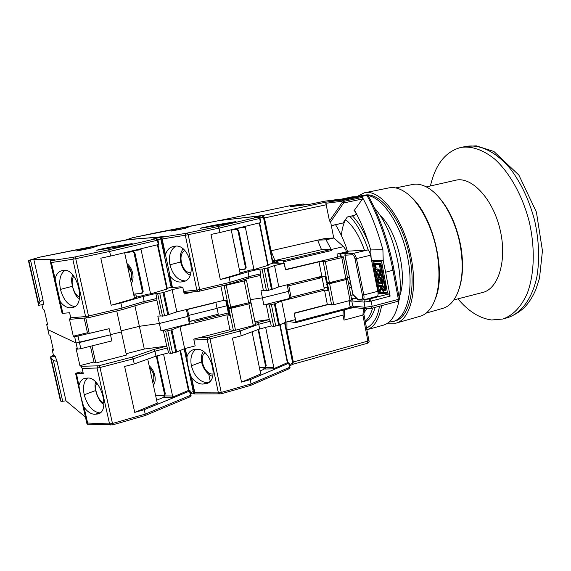 <?xml version="1.0" encoding="UTF-8"?>
<svg xmlns="http://www.w3.org/2000/svg" width="571" height="571" viewBox="0 0 571 571"><rect width="100%" height="100%" fill="white"/><g stroke="black" fill="none" stroke-linecap="round" stroke-linejoin="round"><path stroke-width="0.86" d="M399.643 295.878C407.837 275.086 396.881 230.099 380.043 215.403M368.174 195.596C383.284 197.98 401.556 225.709 407.758 257.956C414.096 290.204 406.816 318.183 393.048 321.552L389.058 322.051M393.048 321.552L395.039 321.002C409.678 317.526 416.801 286.278 408.757 252.311C400.892 218.308 380.386 192.513 365.476 195.018L364.255 195.232M387.588 323.186L395.853 323.193C409.921 319.988 417.651 291.545 411.356 258.749C404.646 219.985 380.472 188.152 364.12 192.884L356.839 196.645M395.853 323.193L420.199 316.227C425.217 314.792 429.399 310.988 432.761 304.814C439.213 291.952 440.626 274.473 436.993 252.368C432.39 226.187 419.021 201.349 405.346 192.234C399.522 188.302 394.054 186.845 388.944 187.88L364.12 192.884M435.395 298.704C446.8 272.167 432.825 214.775 410.492 196.453M426.173 313.101L442.803 308.347C448.356 306.748 452.917 302.452 456.479 295.464C462.389 282.923 463.695 266.557 460.397 246.365C456.193 222.112 443.86 199.015 430.705 189.636C424.332 185.068 418.307 183.348 412.64 184.483L395.682 187.909M459.063 288.99C463.031 277.113 463.602 262.81 460.79 246.087C456.322 223.561 448.049 206.267 435.98 194.197M453.866 299.903L482.731 292.452C498.426 288.819 507.234 260.476 500.225 230.263C493.408 200.014 472.895 177.324 456.914 179.965L426.344 186.895M457.928 298.854C468.42 311.345 479.647 318.39 491.602 319.981L502.78 319.039C512.986 315.492 521.137 306.977 527.219 293.48C534.377 274.622 535.298 248.121 529.26 221.819C522.579 195.682 509.603 172.521 494.586 158.995C482.98 149.759 471.832 145.891 461.125 147.389L460.99 147.418C445.594 151.472 435.409 164.32 430.434 185.96M345.548 219.628C343.378 223.853 341.993 229.164 341.394 235.566M340.794 199.258L352.057 196.874L356.675 196.681M374.526 208.115C391.685 226.88 403.811 270.754 399.329 298.405M398.972 300.632C396.267 314.721 391.042 322.915 383.312 325.199L366.846 329.738C374.169 327.454 379.094 319.425 381.621 305.656M345.455 219.557C352.878 225.438 359.209 235.623 364.448 250.098M369.837 298.904L369.273 301.531M366.603 308.925L364.091 312.708M372.627 308.047C370.9 314.15 368.431 318.532 365.219 321.209M350.002 216.537C357.332 224.36 363.456 235.609 368.359 250.276M368.745 243.439C364.134 231.633 358.738 222.476 352.564 215.966M365.383 322.073C369.715 319.817 372.97 314.921 375.154 307.376M220.584 220.413L262.995 215.474L264.466 217.944L271.047 250.79L274.872 260.562L272.124 260.533M286.949 321.83L286.913 330.002L293.33 362.014L292.766 364.227M287.32 285.671L288.769 285.778L291.053 297.248L289.604 297.106M273.017 261.611L272.61 260.54M274.872 260.562L321.523 249.684L317.604 240.155L271.047 250.79M275.829 260.34L283.352 260.633L285.536 269.555L337.611 257.143L337.018 254.066L346.233 251.882L345.84 249.841L343.549 246.636L333.892 238.014L325.327 238.393L317.604 240.155L326.048 239.813L331.287 249.506L331.487 250.533L330.837 249.513L321.523 249.684M362.378 195.489L366.454 194.947L342.514 200.036L342.978 200.421L341.786 201.278L325.863 203.276L329.496 220.977L330.616 221.883L333.728 238.021M220.799 220.27L290.189 205.696L303.151 204.004L290.175 206.731L310.752 204.097L324.278 201.242L339.838 199.215L330.88 201.106L343.442 199.493L362.1 195.525M286.913 330.002L343.007 315.092L343.978 320.131L362.906 315.056L363.898 314.257L364.476 308.683M343.007 315.092L343.278 310.11M288.769 285.778L322.08 277.577L324.292 288.89L291.053 297.248M322.08 277.577L317.704 277.37L313.4 278.363M276.899 263.145L276.385 263.003L276.05 261.34L277.884 261.468M273.309 263.095L272.895 261.026L274.308 260.804L275.986 263.131M325.863 203.276L325.706 202.184L262.995 215.474M339.802 253.41L340.466 256.85M330.616 221.883L343.614 202.983L342.307 202.262L343.506 201.42L362.442 197.38C370.736 212.79 377.552 230.241 382.905 249.734L383.22 260.733L385.625 272.217L394.011 269.933C388.658 242.225 380.115 217.558 368.381 195.946L366.454 194.947L367.917 195.418M343.435 199.493L366.546 194.932M344.656 309.746L343.978 320.131M350.173 308.283L354.256 307.605M289.797 321.088L289.918 321.687L295.764 322.629L294.265 313.365L328.068 304.607M289.369 321.202L289.84 321.273M378.073 293.187L388.694 293.972L369.765 298.918L365.026 299.475M357.003 298.761L351.472 298.683M277.706 260.583L278.227 263.167M275.315 262.032L274.365 262.26L274.894 263.117M274.308 260.804L273.359 261.026L274.365 262.26M272.895 261.026L273.359 261.026M278.07 262.403L277.585 262.517L277.913 263.167M276.05 261.34L277.585 262.517M331.287 249.506L343.549 246.636M333.892 238.014L326.048 239.813M354.627 210.713L353.949 210.863L362.542 198.936L343.614 202.983L342.978 200.421L366.932 195.325C378.837 217.194 387.516 242.211 392.962 270.376L398.38 299.368L372.156 306.32L371.55 308.304M331.33 225.595L343 222.99L347.296 216.987L354.841 215.317L356.461 213.74M343 222.99L331.358 225.731M366.775 308.94L365.005 307.298L352.75 305.999L354.527 307.598L350.301 307.355L350.109 308.311L295.821 322.601M365.476 299.518L364.012 302.088L371.157 301.103L390.114 296.121L388.694 293.972M383.22 260.733L371.635 260.654M390.114 296.121L385.625 272.217M387.466 292.866L378.666 292.231L372.892 261.682L381.621 261.761L387.466 292.866M353.949 210.863L355.212 211.391C361.364 222.776 366.546 235.623 370.736 249.927L382.905 249.734M362.442 197.38L362.542 198.936M371.121 258.135L370.736 249.927M346.119 251.29L367.717 249.977L352.985 253.488L345.234 254.002L344.977 255.23L352.257 254.766C353.463 254.966 354.384 256.336 355.026 258.87L362.399 295.178C362.785 297.698 362.421 299.076 361.307 299.304L357.753 299.183L352.978 294.458L344.977 255.23M353.014 294.822L352.978 294.458M358.602 299.996L357.753 299.183M348.117 281.26L350.972 285.436L351.757 288.969M349.366 287.748L351.45 287.77M358.452 299.989L362.756 300.068L377.288 296.278C378.13 295.757 378.309 294.108 377.816 291.324L363.827 294.943C364.298 297.812 363.948 299.518 362.756 300.068L361.307 299.304M377.574 281.439L379.565 291.995L378.666 292.231M373.841 261.689L375.797 272.046M376.032 273.302L377.324 280.118M379.565 291.995L387.409 292.552M362.399 295.178L363.827 294.943L356.454 258.613L370.536 255.223C369.78 252.061 368.845 250.312 367.717 249.977M370.536 255.223L377.816 291.324M345.234 254.002L347.553 253.453L340.709 253.909L348.389 252.011L344.627 252.261M341.294 253.774L341.073 253.103M382.17 283.43L384.761 290.56L384.697 283.566L383.94 283.523L380.215 263.759L379.208 263.745L382.927 283.473L382.17 283.43L382.884 283.259M379.208 263.745L380.907 263.588L384.618 283.352L385.382 283.387L385.446 290.389L384.761 290.56M375.561 264.644L376.21 268.099L375.532 268.27L375.104 268.263L374.212 263.545L377.931 263.588L378.138 264.68L374.847 264.63L375.532 268.27M374.212 263.545L378.616 263.424L378.823 264.516L378.138 264.68M376.796 269.119L377.738 268.92C378.937 268.991 379.829 270.233 380.4 272.631C380.714 274.687 380.414 275.864 379.487 276.178L378.48 276.378C377.31 276.25 376.446 275.015 375.896 272.674C375.575 270.64 375.875 269.448 376.796 269.119L377.06 269.091C378.259 269.162 379.144 270.404 379.715 272.802C380.036 274.858 379.729 276.036 378.809 276.35M378.901 278.448L378.523 280.575L379.936 283.844L379.258 284.015L377.431 280.832C377.088 278.791 377.395 277.649 378.352 277.399L378.694 277.37C379.858 277.47 380.707 278.677 381.264 280.996L380.729 283.901L380.814 280.918L378.901 278.448L377.845 280.746L378.523 280.575M378.352 277.399L379.38 277.192C380.536 277.299 381.392 278.505 381.942 280.818L381.407 283.73L380.729 283.901M378.33 285.322L382.748 285.364L382.955 286.442L380.543 286.514L382.941 290.161L383.22 291.645L381.043 288.334L379.508 291.581L379.258 290.254L380.579 287.627L379.822 286.471L378.53 286.399L378.33 285.322L382.07 285.536L382.27 286.621M381.371 286.563L383.619 289.989L383.898 291.467L383.22 291.645M381.392 288.862L380.186 291.403L379.508 291.581M340.709 253.909L341.308 256.85M347.382 277.427L349.395 277.399M347.346 250.997L345.912 246.272C342.857 238.171 339.417 231.012 335.591 224.788M340.002 254.466L340.787 254.281M384.697 283.566L385.382 283.387M383.94 283.523L384.618 283.352M380.215 263.759L380.907 263.588M378.616 263.424L377.931 263.588M380.4 272.631L379.715 272.802M377.738 268.92L377.06 269.091M381.942 280.818L381.264 280.996M379.38 277.192L378.694 277.37M379.858 282.766L379.18 282.945L379.258 284.015M377.845 280.746L379.18 282.945M383.619 289.989L382.941 290.161M382.748 285.364L382.07 285.536M379.287 272.795L378.28 275.301L376.318 272.688L377.26 270.176C378.152 270.126 378.83 271.004 379.287 272.795M378.28 275.301L378.837 275.158M378.887 275.122L376.996 272.517L376.318 272.688M376.996 272.517L377.367 270.183M193.683 393.669L194.183 393.933L194.839 392.784L218.393 392.891L221.227 392.434L221.027 393.819M250.498 385.396L251.09 383.905L250.219 379.658L241.526 382.12L232.426 338.125L241.198 335.819L240.205 330.98L210.007 338.853L221.227 392.434L251.09 383.905L289.554 367.31L288.683 368.859M291.86 364.748L292.716 363.227L289.44 364.626M260.069 370.929L263.902 369.316L264.416 368.873L263.766 368.759L265.279 368.73M266.207 365.633L264.673 367.481L266.207 365.633L258.606 329.374M265.665 327.411L273.802 367.531L265.665 367.695L265.172 369.016L273.309 368.859L287.741 362.564L289.097 362.928L288.733 363.242L289.554 367.31L289.911 366.989L289.104 362.992M187.11 356.397C188.337 352.792 190.45 350.551 193.455 349.68L195.924 349.423C209.807 346.618 220.313 379.487 206.83 383.548L202.512 384.076C198.587 383.962 194.954 381.792 191.613 377.574L191.021 376.467C188.658 369.765 187.309 363.42 186.974 357.439L185.418 348.438M250.219 379.658L288.733 363.242M263.852 304.95L262.417 297.862L250.433 299.625L262.417 297.862L288.462 291.388L289.861 298.405L263.852 304.95L266.257 304.607L269.334 304.993L273.652 326.384L278.691 325.334L285.864 322.115L295.5 319.589L294.208 313.108L327.34 304.529L333.714 304.707L350.037 300.46L346.026 279.612L329.631 283.701L326.719 283.965L336.961 280.789M197.602 319.389L197.859 320.581M188.73 315.392L217.08 308.354L218.293 314.2L189.979 321.302L187.474 309.468L215.859 302.502L217.08 308.354L188.73 315.392M188.951 321.53L189.979 321.302M225.788 300.589L226.865 305.785L217.051 308.219L226.865 305.785L228.8 315.142M226.637 304.7L227.386 304.514L226.637 304.7M241.526 382.12L260.69 373.984L252.068 331.794M258.884 329.66L257.892 329.638M265.508 365.925L258.178 329.924M264.673 367.481L259.384 367.588M273.802 367.531L273.309 368.859M195.867 349.423C191.513 352.671 190.022 358.131 191.392 365.818C194.261 376.132 199.5 381.792 207.095 382.791L203.24 384.04M207.095 382.791L209.1 382.206M239.149 329.274L240.205 330.98L258.713 324.242L259.677 328.982L241.198 335.819M273.652 326.384L271.246 325.948L259.677 328.982M326.719 283.965L327.975 290.439L324.542 290.175L281.631 300.996L275.158 303.708L269.334 304.993M327.333 287.12L324.1 287.927M343.963 279.041L347.632 278.727L351.622 299.468L350.037 300.46M271.246 325.948L270.29 321.23L269.384 319.56L254.894 321.516M200.057 318.775L200.307 319.967M266.257 304.607L269.284 319.546M254.709 344.727L255.829 348.196L256.136 351.7M208.736 374.169L210.199 381.121M207.002 382.791L209.65 381.713M327.34 304.529L324.542 290.175M281.631 300.996L285.864 322.115M270.29 321.23L258.713 324.242L257.471 322.644L255.287 323.436M346.026 279.612L347.632 278.727M213.076 373.991L212.655 374.012C204.546 374.662 198.294 357.196 205.075 352.835M127.226 239.856L125.092 240.277M127.212 239.777L164.184 236.544L160.544 237.465L186.203 233.289L217.801 226.594L219.036 228.122L219.942 232.525L260.89 222.533L260.048 218.343C260.419 218.043 259.855 217.615 258.363 217.051L254.887 217.437M259.905 217.922L263.417 217.087L261.968 215.731L219.193 220.577L158.624 232.226L132.486 237.722L125.442 240.205M209.636 222.454L133.171 237.565M187.345 233.068L188.187 234.702L219.036 228.122L259.641 218.457L258.163 217.073L217.801 226.594M162.157 238.978L160.565 237.457L170.907 286.207L171.564 287.584L172.492 287.627L170.101 276.357C173.42 280.411 177.031 282.288 180.936 282.003L183.648 281.596C198.729 278.484 188.93 241.89 174.191 246.436L172.92 246.615C169.366 247.507 166.889 250.198 165.49 254.68L162.157 238.978L185.318 235.252L196.824 290.082L183.669 291.424M231.269 230.049L237.236 229.107L238.699 230.506L246.187 267.299L245.366 269.005L244.638 269.219L245.466 267.514L237.964 230.684L238.699 230.506M240.013 272.824L240.812 272.738M259.655 222.861L268.192 265.308L253.945 269.612L250.855 269.969L240.034 272.952M253.945 269.612L245.359 227.265L237.108 228.35M219.942 232.525L210.985 234.453L220.299 279.497L229.178 277.406L248.042 271.789L259.741 269.034L262.089 269.112L266.443 290.675L272.281 289.404L278.798 286.849L321.83 276.293L319.011 261.846L285.586 269.819L284.279 263.26L273.052 263.088L263.809 216.98L263.417 217.087L272.674 263.281L273.059 263.103M287.149 284.801L288.462 291.388L262.417 297.862L260.983 290.767L266.443 290.675M268.056 264.651L272.674 263.281M229.178 277.406L230.184 282.302L229.728 283.958L199.614 291.139M192.77 291.952L184.212 293.994L182.77 287.156L179.779 286.849L172.492 287.627M186.453 309.696L187.474 309.468M170.615 285.179L170.907 286.207M246.187 267.299L245.466 267.514M237.236 229.107L236.501 229.285L237.964 230.684M231.276 230.113L236.501 229.285M245.359 227.265L244.574 226.537M239.399 269.833L244.638 269.219M272.281 289.404L267.942 267.856L262.089 269.112M267.942 267.856L274.53 265.558L284.279 263.26M231.212 229.785L240.17 273.595L220.299 279.497M319.011 261.846L325.327 261.561L341.793 257.621L343.428 256.843L337.554 256.85M321.83 276.293L325.249 276.443L326.512 282.93L329.431 282.666L345.826 278.577L341.793 257.621M170.101 276.357L165.49 254.68M175.825 246.215C170.408 249.548 168.445 255.751 169.951 264.816C172.785 275.094 177.902 280.468 185.29 280.939M181.649 281.888L185.09 281.039M197.537 306.791L215.859 302.502M260.355 275.4L263.388 290.403M234.617 246.444L235.752 249.962L236.08 253.588M248.606 278.191L260.504 275.365L260.711 273.809L259.741 269.034M248.042 271.789L249.02 276.585L260.711 273.809M274.53 265.558L278.798 286.849M345.826 278.577L347.432 277.699L343.428 256.843M182.249 248.299L182.527 249.62M229.842 283.908L248.542 278.213L249.02 276.585L230.184 282.302L199.679 289.568L188.187 234.702L185.318 235.252L186.203 233.289M190.892 272.745C182.235 273.573 176.953 254.131 184.876 250.555M86.97 423.882L87.306 424.16L87.641 423.047L109.561 423.932L112.473 423.468L112.473 424.867M85.436 417.087L66 400.821L57.021 361.372L55.159 356.111L53.396 355.034L52.432 350.794L52.489 349.659L53.239 349.295M60.226 399.871L60.997 401.484L66 400.821M144.784 415.624L145.227 414.125L144.256 409.685L134.727 412.383L124.628 366.468L134.249 363.941L133.143 358.888L100.004 367.531L112.473 423.468L145.227 414.125L190.443 395.346L189.672 396.924M47.857 329.631L76.05 342.978L77.442 349.138L76.05 348.446L79.919 365.633L81.032 366.282L82.131 368.381L83.266 373.405L80.839 371.914L75.765 373.234L75.943 375.033M52.625 349.68L53.431 350.159L50.07 335.398L49.049 334.834M156.64 400.192L162.935 397.637L163.649 397.073L163.128 396.966L164.441 396.973M165.333 393.79L164.512 394.126L163.77 395.717L164.591 395.382L165.333 393.79L156.875 355.919M163.563 354.163L172.563 395.974L164.891 395.917L164.298 397.316L171.978 397.387L188.98 390.229L180.5 350.423M83.266 373.405L75.765 373.234M79.069 385.097C80.076 381.399 81.953 379.144 84.715 378.337L87.006 378.145C99.918 375.647 110.888 410.435 98.298 413.925L94.443 414.275C90.782 414.032 87.32 411.67 84.058 407.187L83.494 406.017C81.332 398.915 79.84 392.298 79.012 386.167L76.457 373.527M144.256 409.685L189.543 391.114L190.443 395.346L190.885 394.896M126.127 353.72L144.306 349.038L139.367 326.312L121.102 330.83L139.367 326.312L159.395 323.464L187.866 316.391L189.415 323.7L160.979 330.859L163.385 330.523L165.704 331.159L170.486 353.47L175.804 352.357L184.64 348.638L195.175 345.883L193.747 339.124L229.935 329.752L233.403 330.502L235.495 330.224L253.317 325.591L248.885 303.865L230.977 308.333L228.222 308.533L239.977 304.957M53.396 355.034L50.498 356.939L50.733 357.225L55.159 356.111M90.454 346.269L93.972 362.007L79.919 365.633M77.442 349.138L80.818 348.681L79.433 342.514L110.503 334.799L76.05 342.978L47.878 329.681L46.679 324.456L47.493 324.064M116.741 310.945L121.352 331.965L110.474 334.663L121.352 331.965L126.427 355.076L95.821 362.985L93.972 362.007M57.021 361.372L53.41 360.551L51.19 358.531L50.733 357.225M134.727 412.383L157.282 403.162L147.718 359.116M188.98 390.214L190.036 390.707L189.543 391.114M157.239 356.318L156.411 356.618L155.99 356.154L134.249 363.941M164.512 394.126L156.411 356.618M163.77 395.717L155.655 395.653M172.563 395.974L171.978 397.387M87.513 378.109C83.773 381.428 82.674 386.988 84.208 394.782C87.27 405.56 92.359 411.584 99.468 412.869L95.121 414.268M99.468 412.869L100.475 412.583M167.603 347.917L154.934 351.208L153.77 349.502L131.98 357.139L133.143 358.888L154.934 351.208L156.004 356.147L168.659 352.828L166.725 346.105L144.306 349.038M170.486 353.47L168.659 352.828M228.222 308.533L229.613 315.285L226.837 314.799L179.958 326.619L171.921 329.781L165.704 331.159M228.9 311.823L228.15 312.009M227.929 313.022L195.132 321.266L192.72 320.752L188.987 321.687M247.621 303.051L251.083 302.808L255.487 324.421L253.317 325.591M50.441 357.039L60.298 400.221M92.002 345.876L95.821 362.985M80.818 348.681L111.852 340.901L109.154 328.696L74.665 336.811L76.05 342.978L79.433 342.514L78.041 336.333M160.979 330.859L159.395 323.464L139.367 326.312L134.913 305.82M163.385 330.523L166.725 346.105M149.152 365.725C152.043 368.281 153.927 371.535 154.798 375.49C155.64 379.444 155.176 382.727 153.413 385.332M229.935 329.752L226.837 314.799M179.958 326.619L184.64 348.638M153.82 380.122L153.685 374.876C153.549 372.999 150.273 367.781 149.631 367.924C153.064 371.357 154.456 375.418 153.82 380.122L152.807 382.534M248.885 303.865L251.083 302.808M103.958 403.012C98.019 400.871 93.58 388.623 96.749 383.12M38.642 305.335L43.382 304.429L43.011 299.818L40.034 301.916L30.499 260.083L28.743 260.376L28.636 261.511M30.499 260.083L33.81 259.434L54.673 259.748L50.169 260.861L73.866 257.164L108.49 249.827L109.632 251.454L110.638 256.058L158.881 244.438L157.946 240.07C158.338 239.884 157.803 239.442 156.333 238.721L155.997 238.749M162.321 236.972L129.567 239.399L117.676 241.476L40.341 257.014L28.771 260.376M119.696 241.333L39.299 257.271M161.971 236.915L129.567 239.399L119.767 241.319M75.037 256.936L75.743 258.684L109.632 251.454L157.389 240.227L155.947 238.757L108.49 249.827M51.404 262.539L50.184 260.861L61.661 311.752L62.21 313.215L62.874 313.336L60.219 301.574C63.452 305.87 66.886 307.919 70.497 307.726L72.938 307.398C86.913 304.728 76.5 266.314 62.91 270.59L61.704 270.754C58.428 271.589 56.229 274.316 55.109 278.941L51.404 262.539L72.802 259.248L85.593 316.57L70.761 317.819L70.59 319.282L69.398 318.896L73.295 336.205L74.665 336.811M47.864 329.624L46.679 324.456L47.678 324.899L44.302 310.06L43.532 309.789L42.718 308.19L41.94 304.757M62.874 313.336L69.612 312.73L70.761 317.819M43.011 299.818L33.81 259.434M124.635 252.803L133.493 251.454L134.913 252.946L143.2 291.317L142.479 293.066L141.637 293.308L142.357 291.56L134.057 253.153L134.913 252.946M133.814 295.079L135.969 294.857L136.433 297.02L137.854 296.877M167.346 288.926L150.594 293.901L147.696 294.201L134.406 297.812M150.594 293.901L141.094 249.727L133.243 250.633M186.417 309.525L187.866 316.391L159.395 323.464L157.803 316.063L164.591 315.92L176.824 311.873L223.846 300.339L226.601 300.696L228 307.455L228.657 307.555L248.663 302.787L244.21 280.946L226.216 285.25L223.268 285.5M167.26 288.319L171.35 287.134M110.638 256.058L100.803 258.178L111.159 305.242L120.902 302.944L122.023 308.062L121.702 309.76L88.633 317.647M47.871 329.681L49.07 334.899L47.871 329.681M73.295 336.205L87.434 332.743L84.173 318.161M61.475 310.981L61.661 311.752M38.914 305.449L38.814 304.307L40.034 301.916M38.642 305.364L36.123 294.301L38.642 305.364M143.2 291.317L142.357 291.56M133.493 251.454L132.629 251.661L134.057 253.153M124.649 252.874L132.629 251.661M141.094 249.727L140.166 248.97M136.433 297.02L134.363 297.619M133.892 295.45L135.969 294.857M133.614 294.151L141.637 293.308M28.564 261.218L36.123 294.301M120.902 302.944L143.114 296.492L155.926 293.473L157.682 293.715L162.507 316.22M168.731 314.857L163.927 292.373L157.682 293.715M163.927 292.373L172.107 289.661L182.77 287.156M124.614 252.703L134.549 298.455L111.159 305.242M248.663 302.787L250.862 301.738L246.436 280.011L244.21 280.946M246.436 280.011L243.31 279.811M60.219 301.574L55.109 278.941M64.873 270.426C60.212 273.909 58.742 280.233 60.455 289.397C63.331 299.768 68.12 305.485 74.815 306.563M71.161 307.626L74.287 306.87M85.786 318.026L89.233 333.443L109.154 328.696M156.847 300.06L160.201 315.713M87.434 332.743L89.233 333.443M126.962 263.509C129.838 265.872 131.723 269.069 132.615 273.116C133.471 277.163 133.043 280.654 131.323 283.587M143.906 303.137L156.954 300.039L155.926 293.473M143.114 296.492L144.192 301.488L156.989 298.447M172.107 289.661L176.824 311.873M223.846 300.339L220.891 286.071M121.794 309.718L143.849 303.158L144.192 301.488L122.023 308.062L88.526 316.041L75.743 258.684L72.802 259.248L73.866 257.164M127.497 265.972L131.601 273.131L131.516 279.14L130.738 280.911M79.59 297.22C73.495 294.693 69.84 281.389 73.83 276.221M502.78 319.039L507.819 317.583C521.302 313.215 532.222 298.662 536.897 276.749C539.781 259.298 539.024 240.512 534.62 220.385C529.274 200.485 521.309 183.448 510.724 169.287C496.499 151.972 480.111 144.07 466.129 146.39L460.99 147.418M356.204 214.089L357.432 215.638M379.422 306.242C377.966 316.605 373.677 323.935 366.561 328.239M264.466 217.944L326.369 204.753M329.496 220.977L342.307 202.262L341.786 201.278L342.514 200.036L325.706 202.184M363.534 308.583L362.906 315.056L367.881 341.073L293.33 362.014M283.352 260.633L330.837 249.513M340.659 199.85L340.002 199.186L324.221 201.256M304.029 204.96L303.308 203.975L290.132 205.703M367.189 343.278L367.881 341.073L368.909 340.509L363.898 314.321M350.844 295.443L353.064 294.872M283.965 261.682L331.487 250.533M354.491 215.538L356.268 213.361M353.213 298.419L351.779 300.924L349.017 301.31L350.301 307.355L295.914 321.666M397.723 301.338L398.38 299.368L399.415 298.869L394.019 269.983M369.765 298.918L371.157 301.103L372.156 306.32L365.005 307.298L364.012 302.088L351.779 300.924L352.75 305.999L349.994 306.377M349.017 301.31L348.945 300.746M321.209 276.443L321.423 277.549M352.257 254.766L352.985 253.488C354.498 253.71 355.654 255.423 356.454 258.613L355.026 258.87M219.892 394.004L218.393 392.891L207.159 339.345L193.94 340.009M263.881 369.33L263.766 368.759M191.613 377.574L194.839 392.784M284.586 322.708L292.716 363.227L293.066 362.92L284.972 322.529M279.754 324.942L287.384 362.878M191.021 376.467L194.625 393.426M201.649 361.893L191.392 365.818M185.083 348.524L186.974 357.439M238.956 329.346L209.143 337.09L210.007 338.853L207.159 339.345L208.008 337.283L199.029 337.754M269.384 319.56L257.471 322.644M209.143 337.09L208.008 337.283M193.797 393.847L184.226 348.824M275.158 303.708L279.455 325.077M329.631 283.701L333.714 304.707M331.623 304.993L327.54 284.015M274.387 303.95L278.691 325.334M275.736 326.105L271.425 304.7M201.313 227.957L212.762 225.459L234.938 221.769C236.373 221.541 236.401 221.598 235.016 221.933L223.411 224.474L201.841 228.043M179.701 228.393L190.036 226.466L181.835 229.028L171.257 231.041L176.004 229.221L179.701 228.393L179.687 229.449M254.552 217.472L262.146 215.702C263.531 216.102 264.08 216.523 263.809 216.966M211.984 226.366L212.762 225.459M207.651 226.48L208.622 226.923M234.938 221.769L234.474 222.062M185.646 228.179L190.036 226.466M187.374 226.894L187.317 227.501M176.004 229.221L177.474 229.877M171.186 231.012L171.607 230.991M171.493 231.012L173.891 230.584M173.884 230.584L185.418 228.243M262.039 215.717L219.278 220.563M260.483 222.661L259.641 218.457L260.048 218.336M259.248 222.961L267.799 265.494M196.824 290.082L199.679 289.568L199.572 291.16L198.173 291.41L196.824 290.082M161.65 238.307L165.369 255.808M169.951 264.816L180.55 262.003M169.516 275.293L172.135 287.641M325.327 261.561L329.431 282.666M327.333 282.98L323.229 261.889M267.171 268.07L271.51 289.633M268.534 290.361L264.18 268.777M110.888 425.145L109.561 423.932L97.084 368.024L82.131 368.381M193.234 391.535L190.457 392.684M163.242 397.502L163.128 396.966M84.058 407.187L87.641 423.047M53.41 360.551L62.731 401.427M179.965 350.658L188.487 390.628M83.494 406.017L87.491 423.696M95.535 390.578L84.208 394.782M76.15 373.484L79.012 386.167M131.98 357.139L99.268 365.633L100.004 367.531L97.084 368.024L98.098 365.833L81.032 366.282M60.312 400.257L56.836 385.032M52.932 367.945L50.448 357.039M166.803 346.126L153.77 349.502M99.268 365.633L98.098 365.833M51.19 358.531L60.997 401.484M87.02 424.025L75.822 374.44M171.921 329.781L176.682 352.071M230.977 308.333L235.495 330.224M233.403 330.502L228.885 308.64M171.036 330.052L175.804 352.357M172.57 353.206L167.788 330.873M97.812 249.855L110.567 247.079L131.337 243.731C132.65 243.539 132.472 243.639 130.809 244.031L117.833 246.872L98.348 249.984M88.534 247.529L98.883 245.601L91.417 247.985L76.386 250.983L88.534 247.529L88.398 248.685M153.235 238.949L162.542 236.922M109.618 248.185L110.567 247.079M105.2 248.149L106.192 248.735M131.337 243.731L130.716 244.06M96.456 245.973L96.292 246.422M84.38 248.442L85.936 249.177M76.457 250.919L76.949 250.905M87.12 248.942L76.714 250.947M91.417 247.985L87.149 248.935M98.669 245.658L91.174 248.057M39.549 257.2L28.743 260.376M157.81 239.663L160.786 238.964M158.324 244.609L157.389 240.227L157.946 240.056M157.396 244.831L166.853 289.183M32.133 276.849L28.557 261.183M85.593 316.57L88.526 316.041L88.605 317.662L87.099 317.919L85.593 316.57M50.94 261.825L55.066 280.104M60.455 289.397L72.167 286.342M59.662 300.446L62.574 313.336M28.786 260.376L38.814 304.307M226.216 285.25L230.755 307.255M228.657 307.555L224.118 285.571M163.035 292.616L167.845 315.113M164.591 315.92L159.766 293.394M507.819 317.583C518.161 313.836 524.456 307.698 526.334 305.321C530.181 300.753 533.378 295.407 535.933 289.276L539.488 278.263L542.45 250.79L536.412 212.105L518.868 175.09L493.879 151.465L476.314 145.855L466.129 146.39M324.378 201.228L310.745 204.104M290.282 205.681L220.777 220.27M368.916 340.58C369.53 341.144 369.03 342.043 367.417 343.271L293.023 364.241M366.611 194.925L368.238 195.682M341.608 199.729L340.002 199.186M305.071 204.825L303.308 203.975M399.422 298.926C398.658 301.124 398.144 301.923 397.894 301.324L371.707 308.29L366.461 308.904L354.177 307.562L350.109 308.311L295.764 322.629M350.844 295.421L353.049 294.85M355.64 214.874L347.168 217.158M357.938 299.682L352.935 294.736M322.051 277.577L321.801 276.3M344.805 254.873L352.914 294.65M250.683 385.382L221.134 393.833L194.183 393.933M250.726 385.368L288.983 368.795C290.032 367.61 290.346 367.025 289.925 367.053M289.661 365.761L292.152 364.691L293.073 362.978M193.712 393.783L184.155 348.852M280.14 324.756L287.741 362.564M203.233 351.429C202.22 354.363 201.056 353.663 201.699 362.221C203.126 370.051 209.514 375.818 212.633 376.268M200.621 228.243L223.475 224.467L235.666 221.776M133.157 237.565L125.334 240.098M209.664 222.447L219.193 220.577M258.242 217.059L254.787 217.444M260.504 275.365L248.535 278.213L229.728 283.958L199.572 291.16L183.969 292.837M170.743 285.785L160.465 237.465M190.157 275.101C185.439 273.231 182.185 268.52 180.379 260.968C179.944 252.696 181.521 251.533 183.041 248.877M190.957 395.004C191.428 394.946 191.092 395.567 189.936 396.874L144.97 415.609L112.544 424.888L87.306 424.16M190.714 393.883L193.49 392.734M190.05 390.778L190.942 394.932M53.217 349.195L52.489 349.659M86.999 424.01L75.822 374.519M95.871 382.185C92.652 386.424 99.168 403.497 103.886 404.304M96.756 250.241L117.919 246.858L131.801 243.788M156.954 300.039L143.842 303.158L121.702 309.76L88.605 317.662L70.59 319.282M61.625 311.659L50.155 260.854M167.389 288.94L157.96 244.695M131.516 279.14L131.63 273.174C130.159 268.934 128.989 266.721 128.125 266.529M79.383 298.576C74.244 297.241 69.162 278.855 72.96 275.143"/></g></svg>

